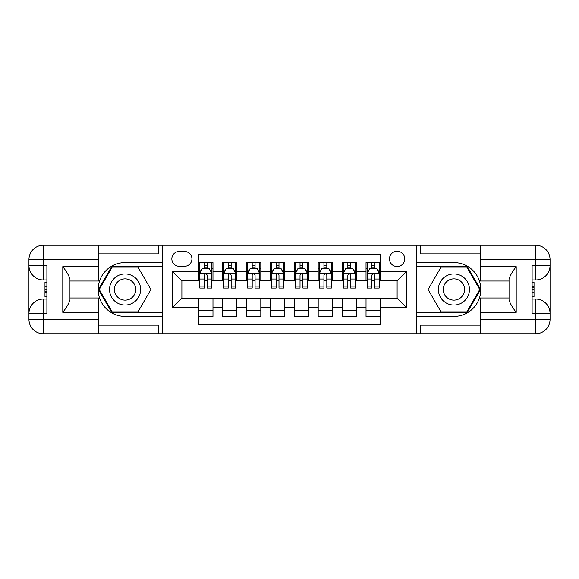 <?xml version="1.0" encoding="UTF-8"?>
<svg xmlns="http://www.w3.org/2000/svg" width="579" height="579" viewBox="0 0 579 579"><rect width="100%" height="100%" fill="white"/><g stroke="black" fill="none" stroke-linecap="round" stroke-linejoin="round"><path stroke-width="0.87" d="M397.114 251.235A7.65 7.65 0 0 0 389.464 258.893A7.65 7.65 0 0 0 397.114 266.543A7.65 7.65 0 0 0 404.772 258.893A7.65 7.65 0 0 0 397.114 251.235M98.662 325.13L158.451 325.13L158.451 333.743L480.338 333.743L480.338 319.391L535.698 319.391L535.698 313.413L532.115 313.413L532.115 265.587L535.698 265.587L535.698 259.609L480.338 259.609L480.338 266.658L516.207 266.658L516.207 312.342C512.386 307.427 509.99 303.28 509.035 299.915L509.035 279.085C509.99 275.713 512.386 271.573 516.207 266.658M380.374 262.598L366.029 262.598L366.029 271.327L356.461 271.327L356.461 280.887L366.029 280.887L366.029 271.327M356.461 271.327L356.461 262.598L342.109 262.598L342.109 271.327L332.549 271.327L332.549 280.887L342.109 280.887L342.109 271.327M332.549 271.327L332.549 262.598L318.197 262.598L318.197 271.327L308.629 271.327L308.629 280.887L318.197 280.887L318.197 271.327M308.629 271.327L308.629 262.598L294.284 262.598L294.284 271.327L284.716 271.327L284.716 280.887L294.284 280.887L294.284 271.327M284.716 271.327L284.716 262.598L270.371 262.598L270.371 271.327L260.803 271.327L260.803 280.887L270.371 280.887L270.371 271.327M260.803 271.327L260.803 262.598L246.451 262.598L246.451 271.327L236.891 271.327L236.891 280.887L246.451 280.887L246.451 271.327M236.891 271.327L236.891 262.598L222.539 262.598L222.539 280.887L212.971 280.887L212.971 262.598L198.626 262.598M198.626 316.402L212.971 316.402L212.971 298.113L222.539 298.113L222.539 316.402L236.891 316.402L236.891 298.113L246.451 298.113L246.451 307.673L236.891 307.673M246.451 307.673L246.451 316.402L260.803 316.402L260.803 298.113L270.371 298.113L270.371 307.673L260.803 307.673M270.371 307.673L270.371 316.402L284.716 316.402L284.716 298.113L294.284 298.113L294.284 307.673L284.716 307.673M294.284 307.673L294.284 316.402L308.629 316.402L308.629 298.113L318.197 298.113L318.197 307.673L308.629 307.673M318.197 307.673L318.197 316.402L332.549 316.402L332.549 298.113L342.109 298.113L342.109 307.673L332.549 307.673M342.109 307.673L342.109 316.402L356.461 316.402L356.461 298.113L366.029 298.113L366.029 307.673L356.461 307.673M179.251 266.304L184.513 266.304A7.411 7.411 0 0 0 191.931 258.893A7.411 7.411 0 0 0 184.513 251.474L179.251 251.474A7.411 7.411 0 0 0 171.84 258.893A7.411 7.411 0 0 0 179.251 266.304M480.338 253.87L420.549 253.87L420.549 245.257L416.25 245.257L416.25 333.743M416.25 245.257L98.662 245.257L98.662 259.609L43.302 259.609L43.302 265.587L46.885 265.587L46.885 313.413L43.302 313.413L43.302 319.391L98.662 319.391L98.662 312.342L62.793 312.342L62.793 266.658C66.614 271.573 69.01 275.72 69.965 279.085L69.965 299.915C69.01 303.287 66.614 307.427 62.793 312.342M162.75 333.743L162.75 245.257M380.374 271.327L380.374 254.586L198.626 254.586L198.626 280.887L181.886 280.887L181.886 298.113L198.626 298.113L198.626 324.414L380.374 324.414L380.374 298.113L397.114 298.113L397.114 280.887L380.374 280.887L380.374 271.327L406.682 271.327L406.682 307.673L380.374 307.673M198.626 307.673L172.318 307.673L172.318 271.327L198.626 271.327M366.029 307.673L366.029 316.402L380.374 316.402M198.626 268.576L199.82 268.576M204.365 268.576L207.231 268.576M211.776 268.576L212.971 268.576M198.626 280.649L199.82 280.649M204.365 280.649L207.231 280.649M211.776 280.649L212.971 280.649M198.626 298.351L212.971 298.351M198.626 310.424L212.971 310.424M222.539 280.649L223.733 280.649M228.278 280.649L231.151 280.649M235.689 280.649L236.891 280.649M222.539 268.576L223.733 268.576M228.278 268.576L231.151 268.576M235.689 268.576L236.891 268.576M222.539 298.351L236.891 298.351M222.539 310.424L236.891 310.424M246.451 298.351L260.803 298.351M246.451 310.424L260.803 310.424M246.451 268.576L247.653 268.576M252.191 268.576L255.064 268.576M259.609 268.576L260.803 268.576M246.451 280.649L247.653 280.649M252.191 280.649L255.064 280.649M259.609 280.649L260.803 280.649M270.371 298.351L284.716 298.351M270.371 310.424L284.716 310.424M270.371 268.576L271.565 268.576M276.111 268.576L278.977 268.576M283.522 268.576L284.716 268.576M270.371 280.649L271.565 280.649M276.111 280.649L278.977 280.649M283.522 280.649L284.716 280.649M294.284 298.351L308.629 298.351M294.284 310.424L308.629 310.424M294.284 268.576L295.478 268.576M300.023 268.576L302.889 268.576M307.435 268.576L308.629 268.576M294.284 280.649L295.478 280.649M300.023 280.649L302.889 280.649M307.435 280.649L308.629 280.649M318.197 298.351L332.549 298.351M318.197 310.424L332.549 310.424M318.197 268.576L319.391 268.576M323.936 268.576L326.809 268.576M331.347 268.576L332.549 268.576M318.197 280.649L319.391 280.649M323.936 280.649L326.809 280.649M331.347 280.649L332.549 280.649M342.109 298.351L356.461 298.351M342.109 310.424L356.461 310.424M342.109 268.576L343.311 268.576M347.849 268.576L350.722 268.576M355.267 268.576L356.461 268.576M342.109 280.649L343.311 280.649M347.849 280.649L350.722 280.649M355.267 280.649L356.461 280.649M366.029 298.351L380.374 298.351M366.029 310.424L380.374 310.424M366.029 268.576L367.224 268.576M371.769 268.576L374.635 268.576M379.18 268.576L380.374 268.576M366.029 280.649L367.224 280.649M371.769 280.649L374.635 280.649M379.18 280.649L380.374 280.649M181.886 280.887L172.318 271.327M181.886 298.113L172.318 307.673M406.682 271.327L397.114 280.887M406.682 307.673L397.114 298.113M207.231 265.703L204.365 265.703M211.776 286.113L207.231 286.113L207.231 288.067L211.776 288.067L211.776 273.476L209.388 268.692L202.209 268.692L199.82 273.476L199.82 288.067L204.365 288.067L204.365 286.113L199.82 286.113M199.82 273.476L199.82 262.598M211.776 273.476L211.776 262.598M204.365 268.692L204.365 262.598M207.231 262.598L207.231 268.692M207.231 286.113L207.231 275.271C206.276 273.426 205.321 273.426 204.365 275.271L204.365 286.113M132.859 276.038A15.546 15.546 0 0 0 111.624 281.727A15.546 15.546 0 0 0 117.313 302.962A15.546 15.546 0 0 0 138.547 297.273A15.546 15.546 0 0 0 132.859 276.038M130.405 280.287A10.639 10.639 0 0 0 115.872 284.18A10.639 10.639 0 0 0 119.766 298.713A10.639 10.639 0 0 0 134.306 294.82A10.639 10.639 0 0 0 130.405 280.287M137.997 311.857L112.174 311.857L99.27 289.5L112.174 267.143L137.997 267.143L150.909 289.5L137.997 311.857M461.687 276.038A15.546 15.546 0 0 0 440.453 281.727A15.546 15.546 0 0 0 446.141 302.962A15.546 15.546 0 0 0 467.376 297.273A15.546 15.546 0 0 0 461.687 276.038M459.234 280.287A10.639 10.639 0 0 0 444.694 284.18A10.639 10.639 0 0 0 448.595 298.713A10.639 10.639 0 0 0 463.128 294.82A10.639 10.639 0 0 0 459.234 280.287M466.826 311.857L441.003 311.857L428.091 289.5L441.003 267.143L466.826 267.143L479.73 289.5L466.826 311.857M162.511 245.257L162.511 262.598L125.086 262.598A26.902 26.902 0 0 0 98.184 289.5A26.902 26.902 0 0 0 125.086 316.402L162.511 316.402L162.511 333.743M62.793 266.658L98.662 266.658L98.662 259.609M98.662 266.658L98.662 281.01L69.965 281.01M98.662 319.391L98.662 333.743L43.302 333.743A14.352 14.352 0 0 1 28.95 319.391L28.95 259.609A14.352 14.352 0 0 1 43.302 245.257L98.662 245.257M162.511 262.598L162.511 266.42L111.761 266.42L98.437 289.5L111.761 312.58L162.511 312.58L162.511 266.42M162.511 312.58L162.511 316.402M69.965 297.99L98.662 297.99L98.662 312.342M158.451 333.743L98.662 333.743M28.95 313.413A14.352 14.352 0 0 1 43.302 299.068A14.352 14.352 0 0 0 28.95 313.413L43.302 313.413L43.302 299.068L46.885 299.068M46.885 279.932L43.302 279.932L43.302 265.587L28.95 265.587A14.352 14.352 0 0 0 43.302 279.932A14.352 14.352 0 0 1 28.95 265.587M158.451 245.257L158.451 253.87L98.662 253.87M46.885 282.139L44.974 282.139L44.974 291.613L46.885 291.613M44.974 289.384L46.885 289.384M44.974 286.75L46.885 286.75M44.974 286.316L46.885 286.316M44.974 291.613L44.974 296.861L46.885 296.861M44.974 292.084L46.885 292.084M416.489 333.743L416.489 316.402L453.914 316.402A26.902 26.902 0 0 0 480.816 289.5A26.902 26.902 0 0 0 453.914 262.598L416.489 262.598L416.489 245.257M516.207 312.342L480.338 312.342L480.338 319.391M480.338 312.342L480.338 297.99L509.035 297.99M480.338 259.609L480.338 245.257L535.698 245.257A14.352 14.352 0 0 1 550.05 259.609L550.05 319.391A14.352 14.352 0 0 1 535.698 333.743L480.338 333.743M416.489 316.402L416.489 312.58L467.239 312.58L480.563 289.5L467.239 266.42L416.489 266.42L416.489 312.58M416.489 266.42L416.489 262.598M509.035 281.01L480.338 281.01L480.338 266.658M420.549 245.257L480.338 245.257M550.05 265.587A14.352 14.352 0 0 1 535.698 279.932A14.352 14.352 0 0 0 550.05 265.587L535.698 265.587L535.698 279.932L532.115 279.932M532.115 299.068L535.698 299.068L535.698 313.413L550.05 313.413A14.352 14.352 0 0 0 535.698 299.068A14.352 14.352 0 0 1 550.05 313.413M420.549 333.743L420.549 325.13L480.338 325.13M532.115 296.861L534.026 296.861L534.026 287.387L532.115 287.387M534.026 289.616L532.115 289.616M534.026 292.25L532.115 292.25M534.026 292.684L532.115 292.684M534.026 287.387L534.026 282.139L532.115 282.139M534.026 286.916L532.115 286.916M231.151 265.703L228.278 265.703M235.689 286.113L231.151 286.113L231.151 288.067L235.689 288.067L235.689 273.476L233.301 268.692L226.128 268.692L223.733 273.476L223.733 288.067L228.278 288.067L228.278 286.113L223.733 286.113M223.733 273.476L223.733 262.598M235.689 273.476L235.689 262.598M228.278 268.692L228.278 262.598M231.151 262.598L231.151 268.692M231.151 286.113L231.151 275.271C230.196 273.426 229.233 273.426 228.278 275.271L228.278 286.113M255.064 265.703L252.191 265.703M259.609 286.113L255.064 286.113L255.064 288.067L259.609 288.067L259.609 273.476L257.214 268.692L250.041 268.692L247.653 273.476L247.653 288.067L252.191 288.067L252.191 286.113L247.653 286.113M247.653 273.476L247.653 262.598M259.609 273.476L259.609 262.598M252.191 268.692L252.191 262.598M255.064 262.598L255.064 268.692M255.064 286.113L255.064 275.271C254.109 273.426 253.153 273.426 252.191 275.271L252.191 286.113M278.977 265.703L276.111 265.703M283.522 286.113L278.977 286.113L278.977 288.067L283.522 288.067L283.522 273.476L281.133 268.692L273.954 268.692L271.565 273.476L271.565 288.067L276.111 288.067L276.111 286.113L271.565 286.113M271.565 273.476L271.565 262.598M283.522 273.476L283.522 262.598M276.111 268.692L276.111 262.598M278.977 262.598L278.977 268.692M278.977 286.113L278.977 275.271C278.021 273.426 277.066 273.426 276.111 275.271L276.111 286.113M302.889 265.703L300.023 265.703M307.435 286.113L302.889 286.113L302.889 288.067L307.435 288.067L307.435 273.476L305.046 268.692L297.867 268.692L295.478 273.476L295.478 288.067L300.023 288.067L300.023 286.113L295.478 286.113M295.478 273.476L295.478 262.598M307.435 273.476L307.435 262.598M300.023 268.692L300.023 262.598M302.889 262.598L302.889 268.692M302.889 286.113L302.889 275.271C301.934 273.426 300.979 273.426 300.023 275.271L300.023 286.113M326.809 265.703L323.936 265.703M331.347 286.113L326.809 286.113L326.809 288.067L331.347 288.067L331.347 273.476L328.959 268.692L321.786 268.692L319.391 273.476L319.391 288.067L323.936 288.067L323.936 286.113L319.391 286.113M319.391 273.476L319.391 262.598M331.347 273.476L331.347 262.598M323.936 268.692L323.936 262.598M326.809 262.598L326.809 268.692M326.809 286.113L326.809 275.271C325.854 273.426 324.891 273.426 323.936 275.271L323.936 286.113M350.722 265.703L347.849 265.703M355.267 286.113L350.722 286.113L350.722 288.067L355.267 288.067L355.267 273.476L352.872 268.692L345.699 268.692L343.311 273.476L343.311 288.067L347.849 288.067L347.849 286.113L343.311 286.113M343.311 273.476L343.311 262.598M355.267 273.476L355.267 262.598M347.849 268.692L347.849 262.598M350.722 262.598L350.722 268.692M350.722 286.113L350.722 275.271C349.767 273.426 348.811 273.426 347.849 275.271L347.849 286.113M374.635 265.703L371.769 265.703M379.18 286.113L374.635 286.113L374.635 288.067L379.18 288.067L379.18 273.476L376.791 268.692L369.612 268.692L367.224 273.476L367.224 288.067L371.769 288.067L371.769 286.113L367.224 286.113M367.224 273.476L367.224 262.598M379.18 273.476L379.18 262.598M371.769 268.692L371.769 262.598M374.635 262.598L374.635 268.692M374.635 286.113L374.635 275.271C373.679 273.426 372.724 273.426 371.769 275.271L371.769 286.113M222.539 307.673L212.971 307.673M222.539 271.327L212.971 271.327M211.719 273.36L199.878 273.36M199.82 270.009L201.557 270.009M210.047 270.009L211.776 270.009M204.365 279.02L199.82 279.02M211.776 279.02L207.231 279.02M207.231 267.23L204.365 267.23M43.302 245.257A14.352 14.352 0 0 0 28.95 259.609L43.302 259.609L43.302 245.257M43.302 333.743L43.302 319.391L28.95 319.391A14.352 14.352 0 0 0 43.302 333.743M535.698 333.743A14.352 14.352 0 0 0 550.05 319.391L535.698 319.391L535.698 333.743M535.698 245.257L535.698 259.609L550.05 259.609A14.352 14.352 0 0 0 535.698 245.257M235.631 273.36L223.798 273.36M223.733 270.009L225.47 270.009M233.959 270.009L235.689 270.009M228.278 279.02L223.733 279.02M235.689 279.02L231.151 279.02M231.151 267.23L228.278 267.23M259.544 273.36L247.711 273.36M247.653 270.009L249.383 270.009M257.872 270.009L259.609 270.009M252.191 279.02L247.653 279.02M259.609 279.02L255.064 279.02M255.064 267.23L252.191 267.23M283.464 273.36L271.623 273.36M271.565 270.009L273.295 270.009M281.785 270.009L283.522 270.009M276.111 279.02L271.565 279.02M283.522 279.02L278.977 279.02M278.977 267.23L276.111 267.23M307.377 273.36L295.536 273.36M295.478 270.009L297.215 270.009M305.705 270.009L307.435 270.009M300.023 279.02L295.478 279.02M307.435 279.02L302.889 279.02M302.889 267.23L300.023 267.23M331.289 273.36L319.456 273.36M319.391 270.009L321.128 270.009M329.617 270.009L331.347 270.009M323.936 279.02L319.391 279.02M331.347 279.02L326.809 279.02M326.809 267.23L323.936 267.23M355.202 273.36L343.369 273.36M343.311 270.009L345.041 270.009M353.53 270.009L355.267 270.009M347.849 279.02L343.311 279.02M355.267 279.02L350.722 279.02M350.722 267.23L347.849 267.23M379.122 273.36L367.281 273.36M367.224 270.009L368.953 270.009M377.443 270.009L379.18 270.009M371.769 279.02L367.224 279.02M379.18 279.02L374.635 279.02M374.635 267.23L371.769 267.23"/></g></svg>
